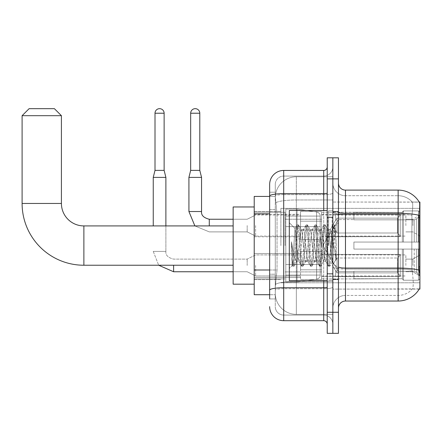 <?xml version="1.0" encoding="UTF-8"?>
<svg xmlns="http://www.w3.org/2000/svg" width="442" height="442" viewBox="0 0 442 442"><rect width="100%" height="100%" fill="white"/><g stroke="black" fill="none" stroke-linecap="round" stroke-linejoin="round"><path stroke-width="0.33" stroke-dasharray="2.21 1.66" d="M419.9 245.575L419.9 208.364L419.9 245.575M280.885 245.575L280.885 208.364L280.885 245.575M419.9 225.564L419.9 215.033L419.9 225.564M412.878 225.564L412.878 219.243L412.878 225.564M419.9 265.443L419.9 254.912L419.9 265.443M412.878 265.443L412.878 259.123L412.878 265.443M300.543 225.564L300.543 239.603L300.543 225.564M254.211 225.564L254.211 214.331L254.211 225.564M300.543 265.443L300.543 251.399L300.543 265.443M254.211 265.443L254.211 253.493L254.211 265.443M321.61 225.564L321.61 239.603L321.61 225.564M321.61 265.443L321.61 251.399L321.61 265.443M405.861 225.564L405.861 215.033L405.861 225.564M405.861 265.443L405.861 254.912L405.861 265.443M269.653 270.001L277.029 270.001L275.355 286.294L277.029 270.001L277.029 213.834L277.029 270.001L254.211 270.001L254.211 294.72L275.316 294.72L275.272 293.317A21.061 21.061 0 0 0 296.333 314.378L332.843 314.378L332.843 281.416L332.843 314.378L296.333 314.378L296.333 281.416L296.333 314.378A21.061 21.061 0 0 1 275.272 293.317L275.272 289.029L275.316 294.72L269.653 294.72M275.355 286.294L275.272 289.029L275.355 286.294M419.259 202.132A24.575 24.575 0 0 0 419.209 202.044L412.264 202.044L419.209 202.044A24.575 24.575 0 0 1 419.259 202.132C419.685 203.276 419.591 207.674 418.983 215.326C419.591 207.685 419.685 203.292 419.259 202.132L332.843 202.044L419.9 202.044L419.9 289.101L332.843 289.101L332.843 202.044L332.843 289.101L419.331 288.891C420.038 287.062 420.038 281.747 419.331 272.952C420.038 281.736 420.038 287.051 419.331 288.891A24.575 24.575 0 0 1 398.137 301.035L345.478 301.035L345.478 190.11A7.022 7.022 0 0 1 338.456 183.087L338.456 212.094L338.456 183.087M254.211 245.575L254.211 206.961L254.211 245.575M332.843 176.767L332.843 281.416L332.843 176.767L296.333 176.767L332.843 176.767M275.3 196.718L277.029 213.834L275.3 196.718A21.061 21.061 0 0 1 296.333 176.767A21.061 21.061 0 0 0 275.3 196.718A21.061 21.061 0 0 1 296.333 176.767L296.333 199.977L332.843 199.977L296.333 199.977L296.333 176.767M269.653 209.618L275.272 209.618L275.272 274.211L275.272 192.215L275.272 209.618L269.653 209.618L269.653 274.211L269.653 196.425L275.316 196.425L254.211 196.425L254.211 270.001M338.456 245.575L338.456 211.525L338.456 245.575M332.843 245.575L332.843 210.817L332.843 245.575M328.627 245.575L328.627 210.817L328.627 245.575M412.447 272.952C413.48 281.736 413.48 287.051 412.447 288.891A18.956 18.956 0 0 1 398.137 295.422L345.478 295.422L345.478 272.952L345.478 295.422L398.137 295.422A18.956 18.956 0 0 0 412.447 288.891C413.48 287.062 413.48 281.747 412.447 272.952L411.773 266.852L411.922 215.326C412.828 207.69 412.966 203.298 412.342 202.132A18.956 18.956 0 0 0 398.137 195.723A18.956 18.956 0 0 1 412.342 202.132C412.966 203.281 412.828 207.679 411.922 215.326L411.773 266.852L412.447 272.952M345.478 190.11L398.137 190.11L398.137 213.315A24.575 4.265 180 0 1 418.983 215.326L418.883 266.852L419.331 272.952M332.843 272.952L332.843 212.094L332.843 272.952M338.456 308.057L338.456 212.094L338.456 308.057A7.022 7.022 0 0 1 345.478 301.035M332.843 183.087L332.843 212.094L332.843 183.087A12.636 12.636 0 0 0 345.478 195.723A12.636 12.636 0 0 1 332.843 183.087A12.636 12.636 0 0 0 345.478 195.723L345.478 269.051A12.636 2.193 0 0 1 332.843 266.858A12.636 2.193 0 0 0 345.478 269.051L345.478 195.723L398.137 195.723L345.478 195.723M332.843 178.877L332.843 157.811L338.456 157.811L338.456 178.877L332.843 178.877L332.843 157.811L327.224 157.811L327.224 178.877L332.843 178.877L332.843 312.273L332.843 178.877M327.224 178.877L327.224 333.334L332.843 333.334L332.843 312.273L332.843 333.334L338.456 333.334L338.456 178.877M332.843 308.057A12.636 12.636 0 0 1 345.478 295.422A12.636 12.636 0 0 0 332.843 308.057A12.636 12.636 0 0 1 345.478 295.422M269.653 298.93L275.272 298.93L269.653 298.93L269.653 274.211L275.272 274.211L275.272 298.93L275.272 274.211L269.653 274.211M269.653 306.654A14.039 14.039 0 0 0 283.698 320.693L283.698 315.08A8.426 8.426 0 0 1 275.272 306.654L275.272 196.093L275.272 306.654A8.426 8.426 0 0 0 283.698 315.08L323.715 315.08L323.715 292.615L323.715 320.693A3.508 3.508 0 0 1 327.224 324.207L327.224 166.938L327.224 324.207M332.843 292.615L332.843 193.049L332.843 292.615M327.224 245.575L327.224 210.469L327.224 245.575M332.843 166.938L332.843 193.049L332.843 166.938A9.127 9.127 0 0 1 323.715 176.065A9.127 9.127 0 0 0 332.843 166.938A9.127 9.127 0 0 1 323.715 176.065L323.715 315.08L283.698 315.08L283.698 288.709L323.715 288.709A9.127 1.586 0 0 0 332.843 287.129A9.127 1.586 0 0 1 323.715 288.709L323.715 176.065L283.698 176.065L323.715 176.065M327.224 193.049A3.508 0.608 -0 0 1 323.715 193.657L283.698 193.657A14.039 2.437 180 0 0 269.653 196.093L269.653 192.215L275.272 192.215L269.653 192.215L269.653 290.173A14.039 2.437 180 0 1 283.698 287.736L283.698 170.452A14.039 14.039 0 0 0 269.653 184.491A14.039 14.039 0 0 1 283.698 170.452L323.715 170.452A3.508 3.508 0 0 0 327.224 166.938A3.508 3.508 0 0 1 323.715 170.452L323.715 292.615L323.715 288.709L283.698 288.709L283.698 176.065L283.698 194.635L323.715 194.635A9.127 1.586 0 0 0 332.843 193.049A9.127 1.586 0 0 1 323.715 194.635L283.698 194.635L283.698 292.615L283.698 287.736L323.715 287.736A3.508 0.608 0 0 0 327.224 287.129M283.698 320.693L323.715 320.693M269.653 290.173L269.653 292.615M275.272 184.491L275.272 196.093L275.272 184.491A8.426 8.426 0 0 1 283.698 176.065A8.426 8.426 0 0 0 275.272 184.491A8.426 8.426 0 0 1 283.698 176.065M332.843 324.207A9.127 9.127 0 0 0 323.715 315.08A9.127 9.127 0 0 1 332.843 324.207A9.127 9.127 0 0 0 323.715 315.08M327.224 280.676L289.311 280.676L289.311 210.469L289.311 268.46L289.311 210.469L327.224 210.469M296.333 240.619L295.063 228.619L292.372 265.399L291.51 257.355L291.51 241.763L292.096 245.575C293.372 254.106 294.786 259.156 296.333 260.73L296.333 245.575L296.333 260.73L296.77 261.437L296.333 260.73C294.786 259.156 293.372 254.106 292.096 245.575L291.51 241.763L293.245 263.493L293.985 266.266L293.245 263.493L291.51 241.763L291.51 257.355L292.687 266.112L291.51 257.355L292.25 265.36L292.869 266.266L292.25 265.36L289.311 268.46L292.372 265.399L295.063 228.619L297.146 225.033L296.588 227.652L293.615 263.493L292.869 266.266L294.168 266.112L292.869 266.266L293.615 263.493L296.588 227.652L297.328 224.879L295.057 228.619L289.311 222.685L295.201 228.569L296.333 240.619L296.333 245.575L296.333 240.619L296.77 245.575L296.333 240.619M305.687 245.575L304.201 231.829L303.461 229.707L303.223 229.906L302.715 231.829L299.742 259.316L299.002 261.437L298.764 261.239L296.77 245.575L298.256 259.316L298.764 261.239L301.604 266.112L301.046 263.493L298.074 227.652L297.328 224.879L298.444 224.879L297.704 227.652L294.731 263.493L294.168 266.112L297.007 261.239L299.002 261.437L301.604 266.112L301.046 263.493L298.074 227.652L297.328 224.879L298.444 224.879L297.704 227.652L294.731 263.493L294.168 266.112L296.77 261.437L299.002 261.437L299.742 259.316L302.715 231.829L303.223 229.906L306.063 225.033L305.505 227.652L302.532 263.493L301.604 266.112L302.903 266.266L302.157 263.493L299.19 227.652L298.444 224.879L301.466 229.906L301.229 229.707L300.488 231.829L297.516 259.316L297.007 261.239L297.516 259.316L300.488 231.829L301.229 229.707L303.461 229.707L306.063 225.033L305.505 227.652L302.532 263.493L301.787 266.266L302.903 266.266L302.157 263.493L299.19 227.652L298.626 225.033L301.229 229.707L303.461 229.707L304.201 231.829L307.173 259.316L307.682 261.239L305.687 245.575M303.461 245.575L301.974 231.829L301.466 229.906L301.974 231.829L304.947 259.316L305.687 261.437L304.947 259.316L303.461 245.575M314.605 245.575L313.118 231.829L312.378 229.707L312.14 229.906L311.632 231.829L308.66 259.316L307.919 261.437L307.682 261.239L310.522 266.112L309.964 263.493L306.991 227.652L306.063 225.033L307.361 224.879L306.615 227.652L303.643 263.493L302.903 266.266L305.925 261.239L307.919 261.437L310.522 266.112L309.964 263.493L306.991 227.652L306.245 224.879L307.361 224.879L306.615 227.652L303.643 263.493L303.085 266.112L305.687 261.437L307.919 261.437L308.66 259.316L311.632 231.829L312.14 229.906L314.98 225.033L314.417 227.652L311.45 263.493L310.522 266.112L311.82 266.266L311.074 263.493L308.102 227.652L307.361 224.879L310.383 229.906L310.146 229.707L309.406 231.829L306.433 259.316L305.925 261.239L306.433 259.316L309.406 231.829L310.146 229.707L312.378 229.707L314.98 225.033L314.417 227.652L311.45 263.493L310.704 266.266L311.82 266.266L311.074 263.493L308.102 227.652L307.544 225.033L310.146 229.707L312.378 229.707L313.118 231.829L316.091 259.316L316.599 261.239L314.605 245.575M312.378 245.575L310.892 231.829L310.383 229.906L310.892 231.829L313.864 259.316L314.605 261.437L313.864 259.316L312.378 245.575M323.522 245.575L322.036 231.829L321.29 229.707L321.058 229.906L320.549 231.829L317.577 259.316L316.837 261.437L316.599 261.239L319.439 266.112L318.875 263.493L315.903 227.652L314.98 225.033L316.279 224.879L315.533 227.652L312.56 263.493L311.82 266.266L314.842 261.239L316.837 261.437L319.439 266.112L318.875 263.493L315.903 227.652L315.163 224.879L316.279 224.879L315.533 227.652L312.56 263.493L312.002 266.112L314.605 261.437L316.837 261.437L317.577 259.316L320.549 231.829L321.058 229.906L323.898 225.033L323.334 227.652L320.362 263.493L319.439 266.112L320.737 266.266L319.991 263.493L317.019 227.652L316.279 224.879L319.301 229.906L319.063 229.707L318.323 231.829L315.35 259.316L314.842 261.239L315.35 259.316L318.323 231.829L319.063 229.707L321.29 229.707L323.898 225.033L323.334 227.652L320.362 263.493L319.621 266.266L320.737 266.266L319.991 263.493L317.019 227.652L316.461 225.033L319.063 229.707L321.29 229.707L322.036 231.829L325.008 259.316L325.516 261.239L323.522 245.575M321.29 245.575L319.809 231.829L319.301 229.906L319.809 231.829L322.776 259.316L323.522 261.437L322.776 259.316L321.29 245.575M331.439 235.382L331.439 257.559L328.721 231.829L327.981 229.707L327.235 231.829L324.262 259.316L323.522 261.437L325.748 261.437L328.356 266.112L327.793 263.493L324.82 227.652L323.898 225.033L325.196 224.879L324.45 227.652L321.478 263.493L320.737 266.266L323.754 261.239L325.748 261.437L328.356 266.112L327.793 263.493L324.82 227.652L324.08 224.879L325.196 224.879L324.45 227.652L321.478 263.493L320.92 266.112L323.754 261.239L324.262 259.316L327.235 231.829L327.981 229.707L330.207 229.707L329.467 231.829L326.494 259.316L325.748 261.437L326.494 259.316L329.467 231.829L329.975 229.906L332.815 225.033L332.251 227.652L329.279 263.493L328.356 266.112L329.649 266.266L328.909 263.493L325.936 227.652L325.196 224.879L328.213 229.906L330.207 229.707L332.815 225.033L332.251 227.652L329.279 263.493L328.539 266.266L329.649 266.266L328.909 263.493L325.936 227.652L325.373 225.033L328.213 229.906L328.721 231.829L332.069 262.073L335.019 226.287L336.263 244.382L336.263 259.283L333.804 245.575L330.207 229.707L330.953 231.829L331.439 235.382L331.439 257.559L332.213 262.018L334.898 226.243L336.263 244.382L334.854 227.652L334.108 224.879L333.367 227.652L330.395 263.493L329.649 266.266L330.395 263.493L333.367 227.652L334.108 224.879L334.854 227.652L336.263 244.382L336.263 259.283L333.738 227.652L332.815 225.033L334.108 224.879L332.997 224.879L333.738 227.652L336.263 259.283L333.804 245.575L331.439 235.382M254.211 284.189L233.144 284.189L254.211 284.189L233.144 284.189L233.144 206.961L233.144 284.189L233.144 206.961L233.144 284.189L233.144 206.961L233.144 284.189L233.144 225.917L83.881 225.917L83.881 265.233A61.781 61.781 0 0 1 22.1 203.447L22.1 115.688L61.416 115.688L22.1 115.688L61.416 115.688L22.1 115.688L61.416 115.688L22.1 115.688L61.416 115.688L54.394 108.666L29.122 108.666L54.394 108.666L61.416 115.688L61.416 203.447L61.416 115.688L54.394 108.666L29.122 108.666L22.1 115.688L29.122 108.666L54.394 108.666L29.122 108.666L54.394 108.666L29.122 108.666L22.1 115.688L22.1 203.447L22.1 115.688M353.904 242.061L353.904 245.575L353.904 242.061L414.231 242.061L353.904 242.061L402.347 242.061L402.347 212.055L402.347 242.061L403.469 242.061L403.469 210.928L403.469 242.061L353.904 242.061L353.904 249.084L402.347 249.084L402.347 278.736L402.347 249.084L353.904 249.084L353.904 242.061L353.904 249.084L353.904 242.061L419.9 242.061L419.9 212.337L419.9 242.061L418.497 242.061L418.497 210.928L418.497 242.061L403.469 242.061L419.9 242.061L419.9 215.585L419.9 242.061L353.904 242.061L402.347 242.061L402.347 212.055L402.347 212.409L353.904 212.226L402.347 212.409L402.347 242.061L402.347 212.055L403.469 210.928L402.347 212.055L402.347 242.061L403.469 242.061L403.469 210.928L418.497 210.928L403.469 210.928L403.469 242.061L353.904 242.061L353.904 249.084L419.9 249.084L419.9 278.808L419.9 249.084L418.497 249.084L418.497 280.217L419.9 278.808L418.497 280.217L418.497 249.084L403.469 249.084L403.469 280.217L418.497 280.217L403.469 280.217L403.469 249.084L402.347 249.084L402.347 279.09L403.469 280.217L402.347 279.09L402.347 249.084L419.9 249.084L419.9 278.808L419.9 275.559L416.718 272.349L414.231 271.311L416.718 272.349L419.9 275.559L419.9 249.084L353.904 249.084L402.347 249.084L402.347 278.736L353.904 278.924L402.347 278.736L402.347 279.09L402.347 249.084L353.904 249.084L353.904 242.061L353.904 249.084L353.904 242.061L419.9 242.061L419.9 212.337L418.497 210.928L419.9 212.337L419.9 242.061L418.497 242.061L418.497 210.928L418.497 242.061L403.469 242.061L419.9 242.061L419.9 215.585L416.718 218.796L419.9 215.585L419.9 242.061L353.904 242.061L402.347 242.061L402.347 212.055L402.347 212.409L353.904 212.409L353.904 219.834L414.231 219.834L353.904 219.834L353.904 212.226L402.347 212.409L402.347 242.061L402.347 212.055L403.469 210.928L402.347 212.055L402.347 242.061L403.469 242.061L403.469 210.928L418.497 210.928L403.469 210.928L403.469 242.061L353.904 242.061L353.904 249.084L419.9 249.084L419.9 278.808L419.9 249.084L418.497 249.084L418.497 280.217L419.9 278.808L418.497 280.217L418.497 249.084L403.469 249.084L403.469 280.217L418.497 280.217L403.469 280.217L403.469 249.084L402.347 249.084L402.347 279.09L403.469 280.217L402.347 279.09L402.347 249.084L419.9 249.084L419.9 278.808L419.9 275.559L416.718 272.349L414.231 271.311L353.904 271.311L414.231 271.311L416.718 272.349L419.9 275.559L419.9 249.084L353.904 249.084L402.347 249.084L402.347 278.736L353.904 278.736L353.904 271.311L353.904 278.924L402.347 278.736L402.347 279.09L402.347 249.084L353.904 249.084L353.904 242.061L353.904 249.084L353.904 242.061L419.9 242.061L419.9 212.337L418.497 210.928L419.9 212.337L419.9 242.061L418.497 242.061L418.497 210.928L418.497 242.061L403.469 242.061L419.9 242.061L419.9 215.585L416.718 218.796L414.231 219.834L416.718 218.796L419.9 215.585L419.9 242.061L353.904 242.061L402.347 242.061L402.347 212.055L402.347 212.409L353.904 212.409L353.904 219.834L414.231 219.834L353.904 219.834L353.904 212.226L402.347 212.409L402.347 242.061L402.347 212.055L403.469 210.928L402.347 212.055L402.347 242.061L403.469 242.061L403.469 210.928L418.497 210.928L403.469 210.928L403.469 242.061L353.904 242.061L353.904 249.084L419.9 249.084L419.9 278.808L419.9 249.084L418.497 249.084L418.497 280.217L419.9 278.808L418.497 280.217L418.497 249.084L403.469 249.084L403.469 280.217L418.497 280.217L403.469 280.217L403.469 249.084L402.347 249.084L402.347 279.09L403.469 280.217L402.347 279.09L402.347 249.084L419.9 249.084L419.9 278.808L419.9 275.559L416.718 272.349L414.231 271.311L353.904 271.311L414.231 271.311L416.718 272.349L419.9 275.559L419.9 249.084L353.904 249.084L402.347 249.084L402.347 278.736L353.904 278.736L353.904 271.311L353.904 278.924L402.347 278.736L402.347 249.084L353.904 249.084L353.904 242.061M321.61 245.575L321.61 212.226L321.61 245.575M285.101 245.575L285.101 212.226L285.101 245.575M285.803 226.619L285.803 282.079L285.803 264.531L320.207 264.531L320.207 275.062L320.207 216.083L320.207 226.619L285.803 226.619L285.803 275.062L285.803 264.531L320.207 264.531L320.207 275.062L320.207 216.083L320.207 226.619L285.803 226.619L285.803 282.079L285.803 264.531L320.207 264.531L320.207 275.062L320.207 216.083L320.207 226.619L285.803 226.619L285.803 275.062L285.803 264.531L297.035 264.531L297.035 209.066L297.035 226.619L285.803 226.619L285.803 209.066L285.803 282.079L285.803 264.531L320.207 264.531L320.207 275.062L320.207 216.083L320.207 226.619L285.803 226.619L285.803 275.062L285.803 264.531L320.207 264.526L320.207 275.068L285.803 275.062L285.803 264.531L320.207 264.531L320.207 275.068L285.803 275.062L285.803 209.066L285.803 282.079L285.803 264.531L297.035 264.531L297.035 209.066L297.035 226.619L285.803 226.619L320.207 226.619L297.035 226.619L297.035 209.066L297.035 226.619L316.599 226.619L316.599 211.911L316.599 279.233L316.599 264.531L320.207 264.531L320.207 275.068L285.803 275.062L320.207 275.062C320.317 276.99 319.113 278.377 316.599 279.233L316.599 264.531L320.207 264.531L320.207 275.068C320.317 276.99 319.113 278.377 316.599 279.233L316.599 264.531L297.035 264.531L297.035 282.079L297.035 209.066L297.035 282.079L297.035 264.531L316.599 264.531L316.599 279.233L297.035 282.079L285.803 282.079L297.035 282.079L316.599 279.233C319.113 278.377 320.317 276.99 320.207 275.068C320.317 276.99 319.113 278.377 316.599 279.233L297.035 282.079L285.803 282.079L297.035 282.079L316.599 279.233L316.599 211.911C319.113 212.768 320.317 214.16 320.207 216.077L285.803 216.083L320.207 216.083L285.803 216.083L320.207 216.083L320.207 226.619L285.803 226.619M233.144 265.233L83.881 265.233A61.781 61.781 0 0 1 22.1 203.447L61.416 203.447L61.416 115.688M414.231 219.834L416.718 218.796L414.231 219.834L353.904 219.834L414.231 219.834L416.718 218.796L419.9 215.585L419.9 212.337L418.497 210.928L419.9 212.337L419.9 215.585L416.718 218.796L414.231 219.834L353.904 219.834L353.904 212.409L353.904 219.834L414.231 219.834L416.718 218.796L419.9 215.585L419.9 242.061L419.9 212.337L419.9 242.061L418.497 242.061L418.497 210.928L418.497 242.061L403.469 242.061L419.9 242.061L419.9 212.337L418.497 210.928L403.469 210.928L402.347 212.409L403.469 210.928L418.497 210.928L419.9 212.337L419.9 215.585L416.718 218.796L414.231 219.834L414.231 242.061L419.9 242.061L414.231 242.061L414.231 219.834M83.881 265.233A61.781 61.781 0 0 1 22.1 203.447L61.416 203.447L22.1 203.447M353.904 271.311L414.231 271.311L353.904 271.311L353.904 278.736L353.904 271.311L414.231 271.311L416.718 272.349L414.231 271.311L353.904 271.311L353.904 278.924L402.347 278.736L353.904 278.736L353.904 271.311M353.904 219.834L353.904 212.226L402.347 212.409L353.904 212.409L353.904 219.834M402.347 249.084L402.347 279.09L403.469 280.217L418.497 280.217L419.9 278.808L419.9 249.084L419.9 278.808L418.497 280.217L418.497 249.084L418.497 280.217L403.469 280.217L403.469 249.084L403.469 280.217L402.347 279.09L402.347 249.084L403.469 249.084L402.347 249.084M402.347 278.736L402.347 279.09L402.347 278.736M418.497 249.084L403.469 249.084L418.497 249.084M419.9 249.084L419.9 278.808L419.9 275.559L416.718 272.349L419.9 275.559L419.9 249.084L416.718 249.084L419.9 249.084M414.231 249.084L353.904 249.084L353.904 245.575L353.904 249.084L414.231 249.084L414.231 271.311L414.231 249.084M233.144 225.917L83.881 225.917L233.144 225.917L233.144 245.575L233.144 206.961L254.211 206.961M320.207 226.619L316.599 226.619L316.599 211.911L297.035 209.066L285.803 209.066L297.035 209.066L316.599 211.911C319.113 212.768 320.317 214.16 320.207 216.077L320.207 226.619L320.207 216.077C320.317 214.16 319.113 212.768 316.599 211.911L297.035 209.066L285.803 209.066L297.035 209.066L316.599 211.911C319.113 212.768 320.317 214.16 320.207 216.077L320.207 226.619M164.131 113.229L155.004 113.229A4.564 4.564 0 0 1 159.568 108.666A4.564 4.564 0 0 1 164.131 113.229L164.131 170.38L155.004 170.38L159.568 170.38L155.004 170.38L153.247 177.402L165.888 177.402L153.247 177.402L153.247 225.917M400.242 265.443L400.242 276.477L335.649 276.477L400.242 276.477L400.242 275.758L397.435 272.874L397.435 265.443L397.435 272.874L400.242 275.758L400.242 276.477L335.649 276.675L335.649 270.399L337.053 272.874L397.435 272.874L337.053 272.874L337.053 258.012L335.649 260.487L337.053 258.012L397.435 258.012L337.053 258.012L335.649 260.487L335.649 254.41L400.242 254.41L400.242 276.477L400.242 255.122L397.435 258.012L400.242 255.122L400.242 275.758L397.435 272.874L397.435 258.012L397.435 272.874L400.242 275.758L400.242 276.477L400.242 265.443L400.242 276.477L335.649 276.675L335.649 270.399L335.649 276.477L335.649 270.399L337.053 272.874L335.649 270.399L337.053 272.874L337.053 258.012L397.435 258.012L337.053 258.012L337.053 265.443L337.053 258.012L335.649 260.487L335.649 254.211L335.649 260.487L335.649 254.41L400.242 254.41L400.242 255.122L397.435 258.012L400.242 255.122L400.242 275.758L400.242 254.41L400.242 265.443L400.242 254.41L335.649 254.41L400.242 254.41L400.242 265.443M255.614 265.443L255.614 275.974L255.614 265.443M247.188 265.443L247.188 259.123L247.188 265.443M165.888 225.917L165.888 251.399L153.247 251.399L165.888 251.399L153.247 251.399L165.888 251.399L165.888 177.402L153.247 177.402M155.004 113.229L155.004 170.38M321.61 269.824L321.61 251.399L321.61 279.482L321.61 269.824L300.543 269.824L321.61 269.824L321.61 261.056L300.543 261.056L300.543 251.399L300.543 261.056L321.61 261.056L321.61 279.482L321.61 269.824L300.543 269.824L300.543 279.482L300.543 269.824L321.61 269.824M300.543 261.056L300.543 279.482L300.543 251.399L300.543 261.056L321.61 261.056L300.543 261.056L300.543 269.824L300.543 261.056M337.053 272.874L397.435 272.874L337.053 272.874L337.053 265.443L337.053 272.874M397.435 265.443L397.435 258.012L397.435 265.443M199.795 170.38L199.795 113.229L190.668 113.229L199.795 113.229A4.564 4.564 0 0 0 195.231 108.666A4.564 4.564 0 0 0 190.668 113.229A4.564 4.564 0 0 1 195.231 108.666A4.564 4.564 0 0 1 199.795 113.229L199.795 170.38L190.668 170.38L199.795 170.38L190.668 170.38L195.231 170.38L190.668 170.38L188.916 177.402L201.552 177.402L188.916 177.402L201.552 177.402L188.916 177.402L188.916 211.525L188.916 177.402L201.552 177.402L201.552 211.525L201.552 177.402L199.795 170.38L201.552 177.402M400.242 225.564L400.242 236.597L335.649 236.597L400.242 236.597L400.242 235.884L397.435 232.995L397.435 225.564L397.435 232.995L400.242 235.884L400.242 236.597L335.649 236.796L335.649 230.52L337.053 232.995L397.435 232.995L337.053 232.995L337.053 218.133L335.649 220.608L337.053 218.133L397.435 218.133L337.053 218.133L335.649 220.608L335.649 214.53L400.242 214.53L400.242 236.597L400.242 215.243L397.435 218.133L400.242 215.243L400.242 235.884L397.435 232.995L397.435 218.133L397.435 232.995L400.242 235.884L400.242 236.597L335.649 236.597L400.242 236.597L400.242 215.243L397.435 218.133L337.053 218.133L397.435 218.133L400.242 215.243L400.242 236.597L400.242 225.564L400.242 235.884L397.435 232.995L337.053 232.995L335.649 230.52L335.649 236.796L335.649 230.52L337.053 232.995L337.053 218.133L335.649 220.608L337.053 218.133L397.435 218.133L397.435 225.564L397.435 218.133L337.053 218.133L337.053 225.564L337.053 218.133L337.053 225.564L337.053 218.133L335.649 220.608L335.649 214.331L335.649 220.608L335.649 214.53L400.242 214.53L400.242 215.243L397.435 218.133L400.242 215.243L400.242 236.597L335.649 236.796L335.649 230.52L335.649 236.597L335.649 230.52L337.053 232.995L397.435 232.995L397.435 225.564L397.435 232.995L400.242 235.884L400.242 214.53L400.242 225.564L400.242 214.53L335.649 214.331L335.649 220.608L335.649 214.53L400.242 214.53L400.242 225.564L400.242 214.53L335.649 214.53L400.242 214.53L400.242 225.564M255.614 225.564L255.614 236.094L255.614 225.564M247.188 225.564L247.188 231.884L247.188 225.564M199.795 113.229L190.668 113.229L190.668 170.38L188.916 177.402M321.61 229.95L321.61 211.525L321.61 239.603L321.61 229.95L300.543 229.95L321.61 229.95L321.61 221.177L300.543 221.177L300.543 211.525L300.543 221.177L321.61 221.177L321.61 239.603L321.61 229.95L300.543 229.95L300.543 239.603L300.543 229.95L321.61 229.95L321.61 221.177L300.543 221.177L300.543 239.603L300.543 229.95L321.61 229.95L321.61 239.603L321.61 229.95L300.543 229.95L300.543 239.603L300.543 211.525L300.543 221.177L321.61 221.177L321.61 211.525L321.61 229.95M337.053 232.995L337.053 225.564L337.053 232.995L335.649 230.52L337.053 232.995L397.435 232.995L337.053 232.995L337.053 225.564L337.053 232.995M190.668 113.229L190.668 170.38M300.543 221.177L300.543 211.525L300.543 221.177L321.61 221.177L300.543 221.177L300.543 229.95L300.543 221.177M397.435 225.564L397.435 218.133L397.435 225.564M296.333 281.416A21.061 3.658 180 0 0 275.526 284.51A21.061 3.658 180 0 1 296.333 281.416L332.843 281.416L296.333 281.416L296.333 199.977L296.333 281.416M419.9 266.852L418.883 266.852M419.9 217.707L418.883 217.707M275.819 202.801A21.061 3.658 180 0 1 296.333 199.977A21.061 3.658 180 0 0 275.819 202.801M275.272 293.317A21.061 21.061 0 0 0 296.333 314.378M269.653 213.834L254.211 213.834M338.456 212.094A7.022 1.221 0 0 0 345.478 213.315L398.137 213.315L398.137 295.422L398.137 195.723A18.956 18.956 0 0 1 412.342 202.132A18.956 18.956 0 0 0 398.137 195.723L398.137 214.293A18.956 3.293 180 0 1 411.922 215.326A18.956 3.293 180 0 0 398.137 214.293L398.137 269.051A18.956 3.293 180 0 1 412.038 270.106A18.956 3.293 180 0 0 398.137 269.051L398.137 301.035M419.06 270.106A24.575 4.265 180 0 0 398.137 268.079L345.478 268.079A7.022 1.221 0 0 1 338.456 266.858M338.456 312.273L327.224 312.273M398.137 214.293L345.478 214.293A12.636 2.193 0 0 1 332.843 212.094A12.636 2.193 0 0 0 345.478 214.293L398.137 214.293M398.137 269.051L345.478 269.051L398.137 269.051M323.715 280.676L323.715 210.469M283.698 194.635A8.426 1.464 180 0 0 275.272 196.093A8.426 1.464 180 0 1 283.698 194.635M283.698 288.709A8.426 1.464 180 0 0 275.272 290.173A8.426 1.464 180 0 1 283.698 288.709M283.698 315.08A8.426 8.426 0 0 1 275.272 306.654M332.141 245.575L332.141 217.492L332.141 245.575M327.925 245.575L327.925 217.492L327.925 245.575M416.718 249.084L416.718 272.349L416.718 249.084M416.718 218.796L416.718 242.061L416.718 218.796M316.599 226.619L316.599 211.911L316.599 226.619M233.144 271.758L247.188 271.758L255.614 275.974L247.188 271.758L173.612 271.758L173.612 265.233M209.276 219.26L209.276 225.917M201.552 211.525L188.916 211.525M280.885 208.364L419.9 208.364L280.885 208.364M405.861 219.243L412.878 219.243L405.861 219.243L412.878 219.243L419.9 215.033M412.878 259.123L419.9 254.912L412.878 259.123L405.861 259.123L412.878 259.123M254.211 214.331L300.543 214.331M254.211 253.493L300.543 253.493L254.211 253.493M300.543 211.525L321.61 211.525L300.543 211.525M300.543 251.399L321.61 251.399L300.543 251.399M321.61 215.033L405.861 215.033M321.61 254.912L405.861 254.912L321.61 254.912M254.211 211.525L280.885 211.525L254.211 211.525M254.211 279.626L280.885 279.626L254.211 279.626M405.861 271.758L412.878 271.758L419.9 275.974L412.878 271.758L405.861 271.758M405.861 231.884L412.878 231.884L405.861 231.884L412.878 231.884L419.9 236.094M321.61 275.974L405.861 275.974L321.61 275.974M321.61 236.094L405.861 236.094M300.543 279.482L321.61 279.482L300.543 279.482M300.543 239.603L321.61 239.603L300.543 239.603M254.211 277.394L300.543 277.394L254.211 277.394M254.211 236.796L300.543 236.796M280.885 282.781L419.9 282.781L280.885 282.781M332.843 211.525L338.456 211.525L332.843 211.525M328.627 280.327L332.843 280.327L328.627 280.327M332.843 217.138L328.627 217.138L332.843 217.138M332.843 274.007L328.627 274.007L332.843 274.007M328.627 210.817L332.843 210.817L328.627 210.817M332.843 279.626L338.456 279.626L332.843 279.626M327.224 217.492L332.843 217.492L327.224 217.492M327.224 273.659L332.843 273.659L327.224 273.659M332.843 279.272L338.456 279.272L332.843 279.272M327.925 217.492L332.141 217.492L332.843 216.79L332.141 217.492L327.925 217.492L327.224 216.79M327.925 273.659L332.141 273.659L332.843 274.36L332.141 273.659L327.925 273.659L327.224 274.36M334.898 226.243L338.456 222.685L334.898 226.243M332.069 262.073L338.456 268.46L332.069 262.073M332.843 211.873L338.456 211.873L332.843 211.873M332.218 262.023L329.831 266.112L332.218 262.023M335.019 226.287L334.29 225.033L335.019 226.287M322.848 245.575L338.456 219.597L353.904 219.597L338.456 219.597L353.904 219.597L338.456 219.597L322.848 245.575L338.456 271.548L353.904 271.548L338.456 271.548L353.904 271.548L338.456 271.548L322.848 245.575L338.456 219.597L322.848 245.575L338.456 271.548L322.848 245.575M321.61 278.924L353.904 278.924L321.61 278.924M285.101 271.902L321.61 271.902L285.101 271.902M254.211 278.924L285.101 278.924L254.211 278.924M254.211 212.226L285.101 212.226L254.211 212.226M285.101 219.243L321.61 219.243L285.101 219.243M321.61 212.226L353.904 212.226L321.61 212.226M321.61 276.675L335.649 276.675L321.61 276.675M332.412 265.443L335.649 260.056L332.412 265.443L335.649 270.83L332.412 265.443M255.614 275.974L300.543 275.974L255.614 275.974M165.888 251.399C165.463 255.144 168.037 257.719 173.612 259.123L247.188 259.123L255.614 254.912L300.543 254.912L255.614 254.912L247.188 259.123L173.612 259.123C168.037 257.719 165.463 255.144 165.888 251.399M164.131 170.38L165.888 177.402M321.61 254.211L335.649 254.211L321.61 254.211M153.247 251.399L158.667 265.233L153.247 251.399M321.61 236.796L335.649 236.796M335.649 230.951L332.412 225.564L335.649 220.177L332.412 225.564L335.649 230.951L332.412 225.564L335.649 220.177M194.872 225.917L209.276 231.884L247.188 231.884L255.614 236.094L247.188 231.884L209.276 231.884L194.872 225.917L209.276 231.884L247.188 231.884L255.614 236.094L300.543 236.094M321.61 214.331L335.649 214.331M233.144 219.243L247.188 219.243L255.614 215.033L247.188 219.243L209.276 219.243L247.188 219.243L255.614 215.033L300.543 215.033"/><path stroke-width="0.66" d="M345.478 301.035L398.137 301.035A24.575 24.575 0 0 0 419.331 288.891L419.9 289.101L419.9 202.044L419.259 202.132A24.575 24.575 0 0 0 398.137 190.11A24.575 24.575 0 0 1 419.209 202.044A24.575 24.575 0 0 0 398.137 190.11L345.478 190.11A7.022 7.022 0 0 1 338.456 183.087A7.022 7.022 0 0 0 345.478 190.11L345.478 301.035A7.022 7.022 0 0 0 338.456 308.057M269.653 298.93L269.653 196.093L269.653 196.425L254.211 196.425L254.211 294.72L269.653 294.72M332.843 312.273L332.843 333.334L338.456 333.334L338.456 312.273L332.843 312.273L332.843 333.334L327.224 333.334L327.224 312.273L332.843 312.273L332.843 178.877L332.843 312.273M327.224 312.273L327.224 157.811L332.843 157.811L332.843 178.877L332.843 157.811L338.456 157.811L338.456 312.273M419.331 272.952L418.883 266.852L418.983 215.326A24.575 4.265 180 0 0 398.137 213.315L398.137 190.11A24.575 24.575 0 0 1 419.259 202.132M323.715 210.469L323.715 193.657L283.698 193.657A14.039 2.437 180 0 0 269.653 196.093L269.653 184.491A14.039 14.039 0 0 1 283.698 170.452L283.698 320.693L323.715 320.693L323.715 280.676M283.698 170.452L323.715 170.452A3.508 3.508 0 0 0 327.224 166.938M269.653 209.618L269.653 184.491M269.653 292.615L269.653 274.211M327.224 324.207A3.508 3.508 0 0 0 323.715 320.693M283.698 320.693A14.039 14.039 0 0 1 269.653 306.654M327.224 210.469L289.311 210.469L289.311 280.676L327.224 280.676M233.144 265.233L83.881 265.233L83.881 225.917A22.465 22.465 0 0 1 61.416 203.447L61.416 115.688L22.1 115.688L29.122 108.666L54.394 108.666L61.416 115.688M233.144 225.917L83.881 225.917A22.465 22.465 0 0 1 61.416 203.447A22.465 22.465 0 0 0 83.881 225.917A22.465 22.465 0 0 1 61.416 203.447L22.1 203.447L22.1 115.688M83.881 265.233A61.781 61.781 0 0 1 22.1 203.447M254.211 206.961L233.144 206.961L233.144 284.189L254.211 284.189M164.131 170.38L155.004 170.38L155.004 113.229A4.564 4.564 0 0 1 159.568 108.666A4.564 4.564 0 0 1 164.131 113.229L164.131 170.38L165.888 177.402L165.888 225.917M153.247 225.917L153.247 177.402L165.888 177.402M199.795 170.38L190.668 170.38L190.668 113.229A4.564 4.564 0 0 1 195.231 108.666A4.564 4.564 0 0 1 199.795 113.229L199.795 170.38L201.552 177.402L201.552 211.525C201.127 215.265 203.701 217.84 209.276 219.243L209.276 219.26M209.276 225.917L209.276 219.243C203.701 217.84 201.127 215.265 201.552 211.525L188.927 211.525L188.916 177.402L201.552 177.402M419.9 217.707L418.883 217.707M419.9 266.852L418.883 266.852M269.653 213.834L254.211 213.834M269.653 270.001L254.211 270.001M398.137 301.035L398.137 213.315L345.478 213.315A7.022 1.221 0 0 1 338.456 212.094M419.06 270.106A24.575 4.265 180 0 0 398.137 268.079L345.478 268.079A7.022 1.221 -0 0 1 338.456 266.858M338.456 178.877L327.224 178.877M327.224 287.129A3.508 0.608 0 0 1 323.715 287.736L283.698 287.736A14.039 2.437 180 0 0 269.653 290.173M327.224 193.049A3.508 0.608 0 0 1 323.715 193.657L323.715 170.452M233.144 271.758L173.612 271.758L158.667 265.233L173.612 271.758L173.612 265.233M155.004 113.229L164.131 113.229M190.668 113.229L199.795 113.229M327.925 217.492L327.224 216.79M327.925 273.659L327.224 274.36M155.004 170.38L153.247 177.402M188.916 211.525L194.872 225.917M233.144 219.243L209.276 219.243C203.701 217.84 201.127 215.265 201.552 211.525M190.668 170.38L188.916 177.402"/></g></svg>
